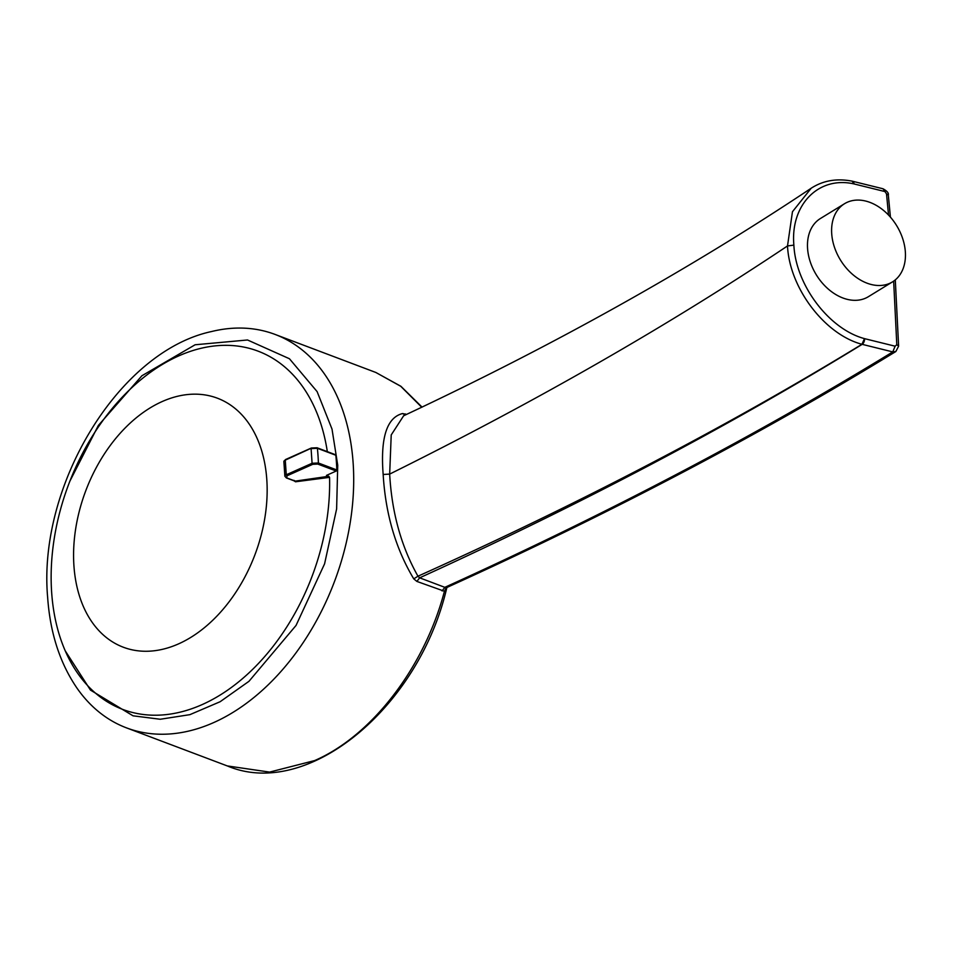 <?xml version="1.0" encoding="UTF-8"?>
<svg xmlns="http://www.w3.org/2000/svg" width="953" height="953" viewBox="0 0 953 953"><rect width="100%" height="100%" fill="white"/><g stroke="black" fill="none" stroke-linecap="round" stroke-linejoin="round"><path stroke-width="1.43" d="M406.586 414.4L402.5 413.554C386.775 417.605 380.33 437.915 383.166 474.475C385.524 513.977 395.721 548.773 413.769 578.876L416.89 581.425L444.432 591.265C424.526 667.183 371.908 735.811 314.633 760.577L269.58 772.097L227.314 765.926C307.402 800.032 418.986 707.805 446.814 587.751L447.41 587.239C611.028 513 760.506 434.425 895.856 351.514L898.619 346.153L896.797 344.688L895.129 346.201L892.758 351.907C757.611 434.687 608.3 513.167 444.825 587.334L446.302 587.513L444.432 591.265L446.802 587.846M353.146 463.134A210.279 142.879 110.7 0 1 213.829 722.517A210.279 142.879 110.7 0 1 126.511 727.878A210.279 142.879 110.7 0 1 76.955 688.078C59.896 663.109 50.128 632.887 47.65 597.436C37.596 485.792 118.72 351.347 211.566 331.537A210.279 142.879 110.7 0 1 275.06 334.42A210.279 142.879 110.7 0 1 353.146 463.134M905.35 251.89A45.863 32.95 58.5 0 0 882.681 209.72A45.863 32.95 58.5 0 0 844.537 203.704A45.863 32.95 58.5 0 0 831.707 233.699A45.863 32.95 58.5 0 0 854.376 275.87A45.863 32.95 58.5 0 0 892.52 281.874A45.863 32.95 58.5 0 0 905.35 251.89M844.537 203.704L820.402 218.523A45.863 32.95 58.5 0 0 807.572 248.507A45.863 32.95 58.5 0 0 830.242 290.689A45.863 32.95 58.5 0 0 868.386 296.693L892.52 281.874M275.06 334.42L375.863 372.48L400.748 386.287L421.75 407.276M413.769 578.876L417.962 576.208L419.642 577.828C581.116 504.232 728.628 426.396 862.179 344.343A4.479 2.514 -76.1 0 0 864.55 338.649L864.478 338.625C828.991 329.154 795.743 285.054 793.873 245.124C790.275 204.776 818.544 175.876 853.924 183.905L854.007 183.929A4.479 2.514 -76.1 0 0 852.423 181.213L852.423 181.213A4.479 2.514 -76.1 0 0 852.292 181.177M446.302 587.513L447.41 587.239M793.873 245.124L787.512 245.945C789.477 287.961 824.536 334.348 861.953 344.283C727.937 426.11 579.936 503.41 417.962 576.208C401.225 546.545 391.79 512.5 389.67 474.094C536.17 401.404 668.78 325.342 787.512 245.945L792.455 211.745L811.206 188.218C823.106 180.522 836.758 178.163 852.149 181.153L883.002 188.765L886.516 193.888L888.541 215.068M403.643 415.77L391.218 434.937L389.67 474.094L383.166 474.475M402.5 413.554L405.43 414.936M327.32 451.639A191.493 130.108 -69.3 0 0 258.025 351.133A191.493 130.108 -69.3 0 0 178.509 356.005A191.493 130.108 -69.3 0 0 54.226 538.624A191.493 130.108 -69.3 0 0 122.758 709.425A191.493 130.108 -69.3 0 0 202.274 704.541A191.493 130.108 -69.3 0 0 329.559 477.358L295.513 481.789L293.941 480.777M328.785 476.274L326.462 475.392L336.23 471.032L317.802 464.075L312.751 464.314L286.936 475.833L286.793 477.918L295.263 481.11L328.785 476.274L329.559 477.358M178.628 643.847A133.098 90.44 -69.3 0 0 266.804 479.669A133.098 90.44 -69.3 0 0 162.105 401.582A133.098 90.44 -69.3 0 0 73.929 565.772A133.098 90.44 -69.3 0 0 178.628 643.847M317.802 464.075L318.397 463.003L312.084 463.265L311.083 448.601L317.397 448.291L335.825 455.248A205.8 139.841 -69.3 0 1 336.826 469.96A0.893 0.608 110.7 0 1 336.23 471.032M293.941 480.36L295.263 481.11L293.953 480.836M335.122 454.748A0.893 0.608 110.7 0 1 335.825 455.248M295.513 481.789L295.263 481.11M69.855 481.205L98.362 425.443L141.89 375.768L195.115 344.772L247.518 339.983L289.438 358.745L317.111 391.612L332.013 429.1L337.731 465.219L336.623 508.938L324.58 563.842L296.049 625.43L248.959 681.324L220.119 701.73L189.897 714.655L160.259 719.253L133.051 715.822L90.464 690.091L65.257 650.863M864.55 338.649L895.129 346.201M893.652 281.135L896.797 344.688M884.587 191.482L854.007 183.929M442.073 590.931L444.825 587.334L419.642 577.828L416.89 581.425M886.516 193.888L888.315 195.067L890.424 217.129M853.924 183.905L852.149 181.153M864.478 338.625L861.953 344.283L892.758 351.907L895.844 351.514M405.466 413.971L406.014 414.662M336.826 469.96L318.397 463.003A205.8 139.841 -69.3 0 0 317.397 448.291L316.694 447.791L317.397 448.291M316.694 447.791L311.643 448.029L285.269 460.132L286.269 474.785L312.084 463.265L312.751 464.314M285.829 459.549L285.269 460.132A4.479 1.835 176.1 0 0 283.875 461.597L284.876 476.25A4.479 1.835 -3.9 0 1 286.269 474.785L286.936 475.833M286.793 477.918A0.893 0.608 110.7 0 1 286.114 477.536M883.002 188.765C887.124 191.041 888.887 193.137 888.315 195.067M403.524 415.83C552.883 345.748 688.781 269.878 811.206 188.218M895.296 279.884L898.619 346.153M126.511 727.878L227.314 765.938M422.06 407.122L400.915 386.299L375.851 372.48M284.876 476.25L286.424 477.941L294.548 481.015M283.875 461.597L285.519 459.549L311.333 448.017L317.063 447.767L335.492 454.724"/></g></svg>
